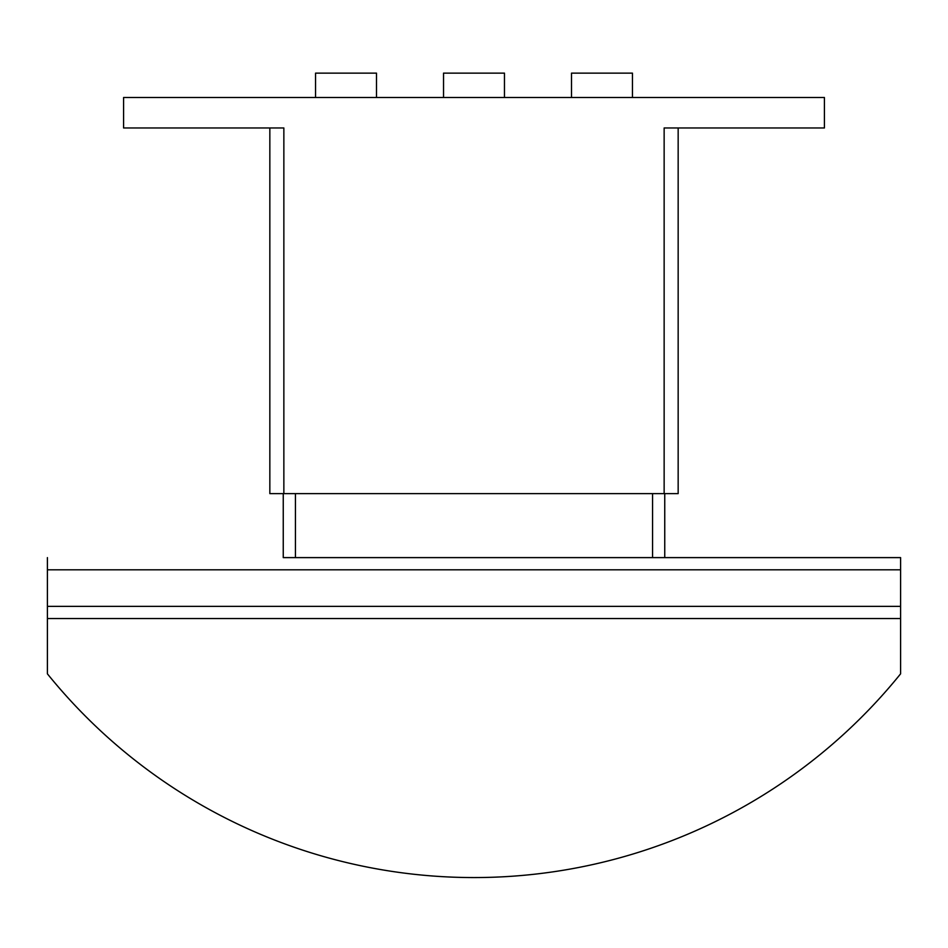 <?xml version="1.0" encoding="UTF-8"?>
<svg xmlns="http://www.w3.org/2000/svg" width="948" height="948" viewBox="0 0 948 948"><rect width="100%" height="100%" fill="white"/><g stroke="black" fill="none" stroke-linecap="round" stroke-linejoin="round"><path stroke-width="1.42" d="M571.514 97.502L571.514 73.126L632.446 73.126L632.446 97.502M443.534 97.502L443.534 73.126L504.466 73.126L504.466 97.502M315.554 97.502L315.554 73.126L376.486 73.126L376.486 97.502M269.836 493.624L269.836 127.968L269.836 493.624L678.164 493.624L678.164 127.968L678.164 493.624M664.145 493.624L664.145 127.968L824.416 127.968L824.416 97.502L123.584 97.502L123.584 127.968L283.855 127.968L283.855 493.624M900.6 618.558L47.4 618.558L47.4 673.827A548.489 548.489 0 0 0 900.6 673.827L900.6 557.614L664.749 557.614L900.6 557.614M283.251 493.624L283.251 557.614L664.749 557.614L664.749 493.624M47.4 557.614L47.4 618.558M295.444 493.624L295.444 557.614M652.556 493.624L652.556 557.614M47.4 606.365L900.6 606.365M47.4 569.807L900.6 569.807"/></g></svg>
